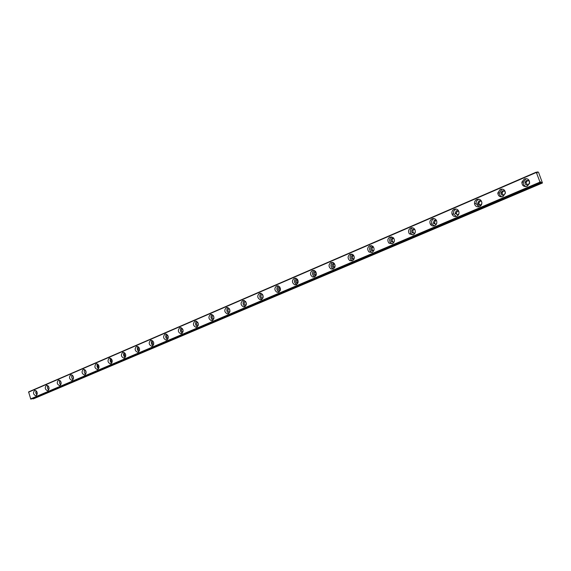 <?xml version="1.0" encoding="UTF-8"?>
<svg xmlns="http://www.w3.org/2000/svg" width="571" height="571" viewBox="0 0 571 571"><rect width="100%" height="100%" fill="white"/><g stroke="black" fill="none" stroke-linecap="round" stroke-linejoin="round"><path stroke-width="0.86" d="M37.251 393.983L36.73 391.428M528.018 184.826C526.019 185.232 524.999 184.412 524.963 182.356L526.398 180.536C528.432 180.129 529.453 180.971 529.445 183.07L528.018 184.826M527.504 184.975L525.934 182.406L527.911 180.429M503.907 195.125C502.145 195.539 501.145 194.832 500.903 193.012L502.33 190.9C504.129 190.486 505.128 191.206 505.335 193.077L503.907 195.125M503.515 195.253L501.916 193.034L503.758 190.793M481.831 203.561L480.518 205.11C478.998 205.517 478.034 204.946 477.613 203.383L478.976 200.942C480.411 200.535 481.367 201.049 481.86 202.484M480.232 205.21L478.669 203.383L480.339 200.842M458.891 213.825L457.828 214.803L455.087 213.475L456.322 210.692L458.884 211.591M457.635 214.874L456.172 213.447L457.621 210.592M436.658 223.525L435.794 224.217L433.275 223.261L434.324 220.156L436.587 220.72M435.68 224.26L434.395 223.211L435.58 220.063M415.088 232.861L414.396 233.353L412.141 232.711C411.384 231.298 411.655 230.177 412.954 229.349L414.946 229.692M414.353 233.375L413.297 232.64C412.54 231.234 412.812 230.12 414.111 229.292L414.168 229.264M394.147 241.883L393.605 242.24L391.62 241.833C390.635 240.412 390.828 239.228 392.198 238.285L393.933 238.471M393.626 242.225L392.805 241.747C391.82 240.334 392.006 239.149 393.376 238.207M373.805 250.619L371.664 250.64C370.479 249.242 370.6 248.021 372.014 246.965L373.527 247.05M373.47 250.833L372.877 250.533C371.707 249.184 371.807 247.971 373.163 246.9M354.034 259.098L352.236 259.148C350.894 257.806 350.944 256.557 352.393 255.408L353.699 255.415M353.87 259.205L353.478 259.027C352.164 257.757 352.179 256.529 353.513 255.351M334.813 267.335L333.314 267.399C331.851 266.107 331.844 264.844 333.3 263.624L334.428 263.581M334.792 267.342L334.577 267.257C333.164 266.072 333.107 264.844 334.399 263.574M316.113 275.329L314.871 275.393C313.322 274.159 313.265 272.902 314.721 271.618L315.677 271.539M316.156 275.236C314.7 274.187 314.564 272.981 315.734 271.625M297.912 283.109L296.899 283.166C295.278 281.988 295.193 280.732 296.635 279.405L297.441 279.305M297.991 282.916C296.706 281.91 296.563 280.761 297.562 279.476M280.197 290.675L279.376 290.718C277.713 289.597 277.592 288.348 279.019 286.985L279.69 286.87M280.304 290.382L279.34 288.855L279.869 287.127M262.938 298.041L262.282 298.069C260.597 296.999 260.455 295.764 261.861 294.365L262.403 294.258M263.074 297.641L262.646 294.6M246.122 305.207L245.616 305.228C243.917 304.2 243.753 302.98 245.13 301.559L245.566 301.459M246.279 304.707L245.858 301.895M229.735 312.194L229.364 312.209C227.651 311.216 227.472 310.003 228.828 308.576L229.157 308.49M229.906 311.588L229.506 309.018M213.761 319.003L213.504 319.011C211.791 318.054 211.605 316.855 212.926 315.42L213.169 315.342M213.939 318.275L213.568 315.977M198.173 325.641L198.023 325.641C196.324 324.721 196.117 323.536 197.416 322.094L197.573 322.037M198.365 324.785L198.03 322.786M182.913 332.115L182.913 332.115C181.221 331.216 181.014 330.045 182.285 328.603L182.363 328.575M183.155 331.101L182.877 329.467M168.131 338.425C166.475 337.532 166.275 336.376 167.51 334.963L167.517 334.956M168.302 337.211L168.095 336.041M153.642 344.591C152.1 343.699 151.893 342.571 153.035 341.194M139.495 350.601C138.054 349.73 137.854 348.624 138.889 347.289M125.677 356.475C124.335 355.612 124.135 354.534 125.07 353.242M112.18 362.207C110.931 361.364 110.731 360.315 111.581 359.059M98.983 367.81C97.827 366.982 97.627 365.968 98.39 364.755M86.085 373.284L85.5 370.322M73.473 378.637L72.902 375.768M61.133 383.869L60.576 381.1M49.063 388.979L48.521 386.317M31.169 399.072L540.38 182.527L31.141 399.079L540.387 182.52L540.48 181.814L541.151 182.47L32.404 398.729L541.151 182.47M34.574 390.443C32.875 392.777 33.282 394.554 35.795 395.767L36.159 395.667C37.864 393.355 37.465 391.578 34.967 390.343L34.574 390.443M36.059 390.685L35.773 392.969L36.929 394.946M524.364 178.923L521.887 182.092C521.98 185.604 523.735 187.002 527.14 186.303L529.595 183.32C529.624 179.687 527.882 178.223 524.364 178.923M526.876 178.716L525.827 179.008L523.35 182.163C523.157 184.419 524.099 185.889 526.177 186.574M500.239 189.344L497.791 193.019C498.226 196.124 499.946 197.323 502.951 196.617L505.414 193.134C505.078 189.893 503.351 188.63 500.239 189.344M502.608 189.137L501.766 189.386L499.318 193.048C499.404 195.032 500.36 196.303 502.187 196.852M476.842 199.443C475.143 200.321 474.365 201.734 474.508 203.69C475.243 206.338 476.906 207.316 479.49 206.616C481.125 205.803 481.917 204.454 481.867 202.577C481.21 199.779 479.54 198.737 476.842 199.443M479.09 199.243L478.427 199.457C476.735 200.328 475.957 201.741 476.1 203.683L478.905 206.816M454.145 209.25C452.246 210.292 451.547 211.905 452.032 214.075C452.981 216.238 454.545 216.987 456.729 216.323C458.563 215.353 459.291 213.804 458.913 211.691C458.021 209.386 456.429 208.572 454.145 209.25M456.286 209.05L455.786 209.222C453.888 210.264 453.188 211.87 453.681 214.039L456.3 216.48M432.104 218.764C430.02 220.006 429.428 221.791 430.327 224.132C431.383 225.816 432.818 226.352 434.638 225.745C436.658 224.589 437.286 222.854 436.515 220.549C435.48 218.736 434.01 218.136 432.104 218.764M434.153 218.579L433.796 218.707C431.719 219.942 431.126 221.726 432.026 224.06L434.338 225.859M410.706 228.007C408.458 229.449 408.001 231.391 409.321 233.817L413.176 234.895C415.367 233.532 415.866 231.648 414.674 229.228C413.604 227.858 412.283 227.451 410.706 228.007M412.676 227.829L412.448 227.922C410.206 229.356 409.742 231.291 411.07 233.71L412.997 234.966M389.907 236.986C387.545 238.635 387.224 240.677 388.944 243.118L392.327 243.788C394.654 242.225 395.018 240.22 393.426 237.772L389.907 236.986M391.82 236.822L391.692 236.872C389.336 238.514 389.015 240.548 390.728 242.982L392.256 243.817M369.701 245.716C367.253 247.543 367.06 249.655 369.123 252.054L372.064 252.432C374.476 250.683 374.712 248.599 372.77 246.18L369.701 245.716M371.55 245.566L371.528 245.573C369.087 247.4 368.895 249.498 370.95 251.89L372.085 252.418M350.044 254.202C347.553 256.193 347.475 258.342 349.809 260.654L352.364 260.833C354.827 258.92 354.948 256.793 352.721 254.445L350.044 254.202M351.85 254.066C349.423 256.065 349.366 258.199 351.672 260.462L352.464 260.783M330.93 262.46C328.425 264.58 328.439 266.743 330.973 268.955L333.2 269.005C335.684 266.957 335.705 264.808 333.264 262.553L330.93 262.46M332.693 262.332C330.331 264.487 330.388 266.628 332.879 268.741L333.378 268.92M312.323 270.497C309.825 272.717 309.917 274.879 312.608 276.992L314.55 276.956C317.033 274.801 316.976 272.645 314.371 270.49L312.323 270.497M314.05 270.383C311.766 272.667 311.93 274.794 314.542 276.757L314.792 276.835M294.215 278.313C291.738 280.618 291.895 282.773 294.686 284.786L296.392 284.701C298.861 282.459 298.74 280.304 296.014 278.248L294.215 278.313M295.906 278.213C293.722 280.604 293.965 282.709 296.649 284.529L296.699 284.544M276.578 285.928C274.13 288.291 274.344 290.432 277.206 292.359L278.719 292.238C281.16 289.932 280.975 287.791 278.17 285.821L276.578 285.928M278.248 285.843C276.178 288.227 276.457 290.296 279.076 292.045M259.405 293.351C256.993 295.757 257.243 297.884 260.155 299.718L261.497 299.582C263.902 297.22 263.674 295.1 260.819 293.216L259.405 293.351M261.04 293.28C259.098 295.621 259.384 297.648 261.903 299.354M242.661 300.582C240.291 303.023 240.577 305.121 243.51 306.884L244.716 306.734C247.079 304.343 246.822 302.237 243.931 300.432L242.661 300.582M244.281 300.524C242.454 302.823 242.746 304.814 245.166 306.477M226.344 307.626C224.018 310.089 224.332 312.173 227.272 313.864L228.357 313.715C230.677 311.288 230.391 309.211 227.486 307.476L226.344 307.626M227.943 307.591C226.223 309.846 226.53 311.795 228.85 313.422M210.428 314.5C208.151 316.976 208.486 319.032 211.427 320.666L212.405 320.509C214.682 318.076 214.368 316.02 211.463 314.343L210.428 314.5M212.012 314.478C210.399 316.691 210.706 318.597 212.933 320.188M194.904 321.202C192.677 323.686 193.027 325.72 195.953 327.304L196.845 327.147C199.079 324.699 198.744 322.665 195.853 321.045L194.904 321.202M196.474 321.195C194.961 323.372 195.275 325.234 197.409 326.79M179.765 327.747C177.581 330.231 177.945 332.236 180.85 333.771L181.671 333.621C183.848 331.166 183.505 329.16 180.622 327.59L179.765 327.747M181.314 327.754C179.901 329.881 180.215 331.708 182.256 333.236M164.983 334.128C162.849 336.612 163.22 338.596 166.104 340.088L166.853 339.938C168.987 337.482 168.623 335.498 165.768 333.978L164.983 334.128M166.525 334.156C165.19 336.24 165.511 338.025 167.467 339.524M150.551 340.359C148.46 342.836 148.845 344.798 151.7 346.247L152.386 346.105C154.477 343.656 154.106 341.694 151.272 340.216L150.551 340.359M152.079 340.409C150.837 342.443 151.151 344.192 153.028 345.662M136.455 346.447C134.413 348.917 134.806 350.851 137.625 352.264L138.261 352.129C140.302 349.688 139.924 347.746 137.126 346.304L136.455 346.447M137.982 346.511C136.812 348.503 137.126 350.216 138.924 351.65M122.686 352.393C120.695 354.848 121.088 356.768 123.878 358.145L124.464 358.017C126.462 355.583 126.077 353.663 123.307 352.257L122.686 352.393M124.207 352.478C123.115 354.42 123.429 356.097 125.149 357.503M109.239 358.203C107.291 360.644 107.691 362.535 110.439 363.891L110.981 363.763C112.937 361.343 112.544 359.445 109.81 358.074L109.239 358.203M110.745 358.31C109.725 360.208 110.039 361.843 111.68 363.22M96.092 363.877C94.186 366.304 94.586 368.181 97.298 369.501L97.805 369.38C99.718 366.982 99.318 365.105 96.627 363.756L96.092 363.877M97.591 364.005C96.642 365.861 96.949 367.46 98.519 368.809M83.238 369.43C81.375 371.835 81.781 373.691 84.451 374.99L84.922 374.876C86.792 372.485 86.392 370.629 83.737 369.309L83.238 369.43M84.729 369.58C83.844 371.386 84.151 372.949 85.657 374.276M70.668 374.854C68.848 377.245 69.255 379.08 71.882 380.357L72.324 380.243C74.151 377.874 73.759 376.039 71.139 374.74L70.668 374.854M72.16 375.026C71.332 376.789 71.639 378.316 73.067 379.615M58.37 380.165C56.593 382.541 57 384.354 59.591 385.603L60.005 385.504C61.789 383.148 61.397 381.335 58.813 380.058L58.37 380.165M59.862 380.357C59.098 382.078 59.398 383.569 60.762 384.84M46.344 385.361C44.602 387.716 45.009 389.508 47.564 390.742L47.957 390.643C49.698 388.309 49.299 386.51 46.758 385.254L46.344 385.361M47.828 385.575C47.122 387.245 47.414 388.701 48.713 389.943M542.45 182.991L33.396 398.865L542.45 182.991L538.524 172.292L537.675 171.871L536.69 172.471M541.244 182.57L541.793 182.884L32.511 398.779M30.763 399.072L28.614 391.97L536.269 172.242L540.109 182.385L30.941 399.129M536.29 172.135L28.614 391.97M536.733 172.535L537.311 172.199L536.683 172.471M537.297 172.292L537.225 172.899L536.269 172.242M539.945 182.135L30.591 398.922M28.55 392.163L536.283 172.478M536.626 172.378L537.646 171.935M541.501 182.584L32.911 398.694M33.047 398.715L541.608 182.663M525.934 182.406L524.963 182.356M501.916 193.034L500.903 193.012M478.669 203.383L477.613 203.383M456.172 213.447L455.087 213.475M434.395 223.211L433.275 223.261M413.297 232.64L412.141 232.711M392.805 241.747L391.62 241.833M372.877 250.533L371.664 250.64M353.478 259.027L352.236 259.148M334.577 267.257L333.314 267.399M316.148 275.243L314.871 275.393M297.948 283.03L296.899 283.166M280.225 290.603L279.376 290.718M262.967 297.969L262.282 298.069M246.151 305.15L245.616 305.228M229.756 312.144L229.364 312.209M523.35 182.163L521.887 182.092M499.318 193.048L497.791 193.019M476.1 203.683L474.508 203.69M453.681 214.039L452.032 214.075M432.026 224.06L430.327 224.132M411.07 233.71L409.321 233.817M390.728 242.982L388.944 243.118M370.95 251.89L369.123 252.054M351.672 260.462L349.809 260.654M332.879 268.741L330.973 268.955M314.542 276.757L312.608 276.992M296.649 284.529L294.686 284.786M278.969 292.109L277.206 292.359M261.668 299.497L260.155 299.718M244.823 306.684L243.51 306.884M228.421 313.686L227.272 313.864M212.433 320.502L211.427 320.666M196.845 327.147L195.953 327.304M181.642 333.635L180.85 333.771M166.803 339.959L166.104 340.088M152.329 346.133L151.7 346.247M138.189 352.157L137.625 352.264M124.378 358.046L123.878 358.145M110.895 363.798L110.439 363.891M97.712 369.416L97.298 369.501M84.829 374.911L84.451 374.99M28.714 391.856L536.305 172.128"/></g></svg>
